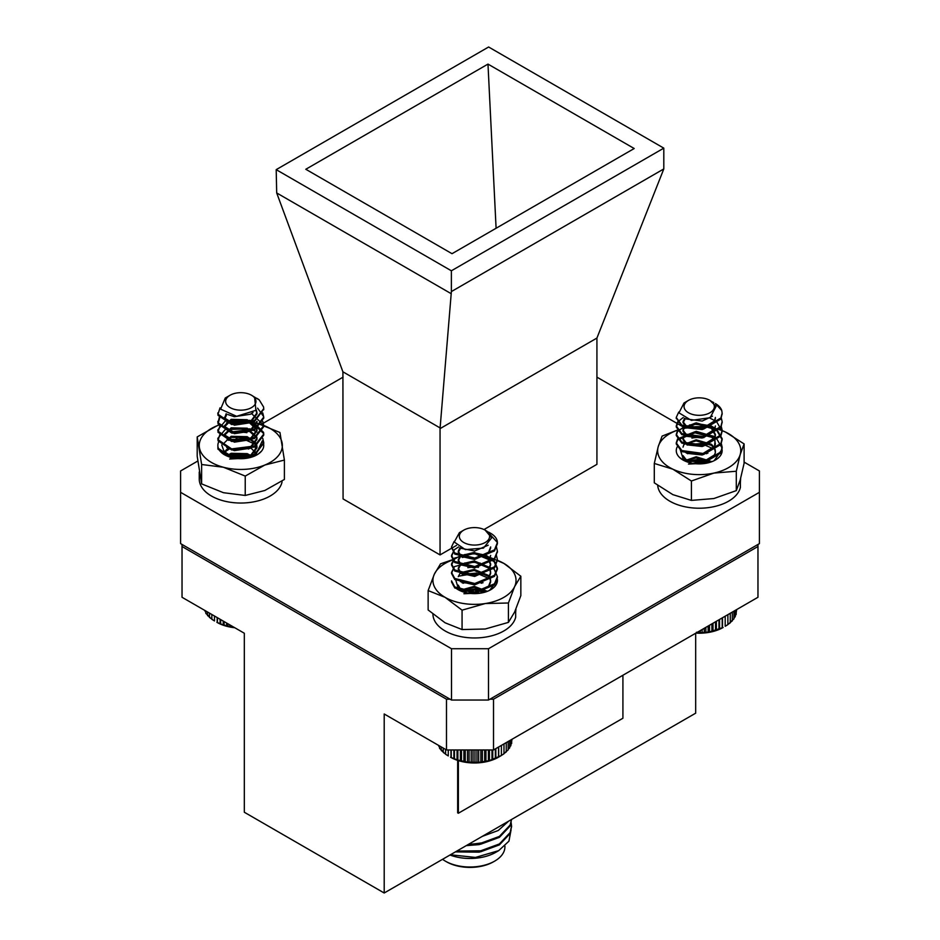 <?xml version="1.0" encoding="UTF-8"?>
<svg xmlns="http://www.w3.org/2000/svg" width="940" height="940" viewBox="0 0 940 940"><rect width="100%" height="100%" fill="white"/><g stroke="black" fill="none" stroke-linecap="round" stroke-linejoin="round"><path stroke-width="1.41" d="M182.031 544.448L182.031 597.276L244.318 633.243L244.318 812.242L384.202 893L695.682 713.166L695.682 633.243M384.202 893L384.202 713.989L446.488 749.956L446.488 699.195L450.06 699.195M457.663 760.378L457.663 812.841L458.368 813.241L622.914 718.242L622.914 675.237M182.031 546.504L446.488 699.195M489.94 699.195L493.512 699.195L493.512 749.956L757.969 597.276L757.969 544.448M493.512 699.195L757.969 546.504M493.512 749.956L446.488 749.956M455.418 851.887L479.2 852.157L494.851 846.4M466.24 845.636L479.2 844.614L494.851 838.856M482.161 836.447L502.242 824.85M456.816 851.076L480.751 850.794L499.387 843.956L510.138 832.57L511.56 826.048L511.09 822.277M468.379 844.402L480.751 843.25L499.387 836.412L510.138 825.026L511.524 819.492M485.04 834.779L507.518 821.795M450.389 854.777L475.464 857.433L498.705 850.641L508.951 841.147L511.043 830.008M455.559 851.805L480.751 851.734L499.387 844.895L510.138 833.51L511.548 826.53M466.757 845.33L480.751 844.191L499.387 837.352L510.138 825.966L511.56 819.468M482.326 836.353L498.224 830.514L508.669 821.137M456.617 851.193L479.2 851.217L483.595 850.207M467.826 844.719L483.595 842.663M485.298 834.626L500.656 825.766M442.552 859.313A34.909 20.151 0 0 0 445.313 861.111A34.909 20.151 0 0 0 494.687 861.111A34.909 20.151 0 0 0 504.909 846.858L504.909 846.106M494.687 861.111L493.512 861.78A33.241 19.2 180 0 1 446.488 861.78L445.313 861.111M498.705 850.641L495.862 852.286A36.566 21.115 180 0 1 449.978 855.024M458.368 760.613L458.368 813.241M456.535 545.4L440.049 554.917L440.049 428.628L596.923 338.059L596.923 464.348L484.006 529.537M596.923 338.059L663.805 168.93L451.376 291.576L440.049 428.628M440.214 427.994L342.912 371.817L343.077 498.929L440.049 554.917M488.506 700.03L759.403 543.626L759.403 492.325L488.506 648.729L488.506 700.03L451.494 700.03L451.494 648.729L180.597 492.325L180.597 543.626L451.494 700.03M305.805 169.27L452.022 253.694L634.195 148.52L487.978 64.096L305.805 169.27M496.097 228.244L487.978 64.096M663.805 148.144L488.624 47L276.196 169.647L451.376 270.791L663.805 148.144L663.805 168.93M342.912 371.817L276.689 192.947L276.196 169.647M450.883 293.515L276.689 192.947M451.376 291.576L451.376 270.791M596.923 377.14L685.119 428.064M744.104 462.116L759.403 470.952L759.403 492.325M180.597 492.325L180.597 470.952L197.764 461.047M235.822 439.074L236.998 438.393M261.073 424.492L343.077 377.14M451.494 648.729L488.506 648.729M463.079 583.293L464.348 582.777M480.316 582.753L481.809 583.282M462.962 591.824L474.488 590.12L481.809 591.765M458.885 590.085L455.406 578.97M462.21 574.375L476.521 573.095L488.835 578.417M459.014 590.155L458.297 587.806M462.034 582.765L462.75 582.389M482.079 582.33L483.054 582.741M461.775 591.401L474.488 589.051L484.887 592.188M463.925 593.728L481.609 592.964M482.067 574.692L474.488 573.494L458.579 576.161M489.646 590.32L497.424 580.38A22.936 13.242 -0 0 0 497.213 578.558M478.507 567.337A22.936 13.242 -0 0 0 467.826 567.701M453.233 585.361A22.936 13.242 -0 0 0 458.274 589.744A22.936 13.242 -0 0 0 490.704 589.744A22.936 13.242 -0 0 0 497.424 580.38M463.737 557.197A41.56 23.994 -0 0 0 462.269 557.444L463.737 557.197A41.56 23.994 -0 0 1 463.761 557.197M452.904 559.876A41.56 23.994 -0 0 0 434.351 574.164A41.56 23.994 -0 0 0 445.102 597.346A41.56 23.994 -0 0 0 485.24 603.55A41.56 23.994 -0 0 0 514.627 586.584A41.56 23.994 -0 0 0 503.875 563.413A41.56 23.994 -0 0 0 497.378 560.357M483.712 556.985A41.56 23.994 -0 0 0 482.314 556.809M452.974 559.559L440.555 563.824L434.351 574.164L428.135 590.579L445.102 597.346L462.069 610.166L485.24 603.55L508.423 602.998L508.423 622.386L514.627 612.034L520.842 595.619L520.842 576.244L503.875 563.413L490.504 557.631M508.423 602.998L514.627 586.584L520.842 576.244M428.135 590.579L428.135 609.966L445.102 622.797L462.069 629.553L485.24 629.001L508.423 622.386M462.069 610.166L462.069 629.553M478.507 592.788A22.936 13.242 -0 0 0 468.12 593.105M721.744 410.474L715.422 403.577A22.936 13.242 180 0 1 721.744 410.474L722.143 413.177L720.863 418.018L703.484 428.076L681.829 425.115L676.26 417.454L678.715 412.096M721.156 417.43L722.143 421.684L720.863 426.49L703.484 436.56L681.829 433.599L676.26 425.926L677.54 422.001L683.251 417.478M721.156 425.914L722.143 430.168L720.863 434.973L703.484 445.043L681.829 442.082L676.26 434.409L677.54 430.485L694.918 423.259L711.004 425.902M711.063 425.926L716.586 429.039L722.143 438.651L720.863 443.457L703.484 453.515L681.829 450.565L676.26 442.893L677.54 438.968L694.918 431.742L715.305 436.63M721.156 442.881L722.143 447.135L720.863 451.94L703.484 461.998L681.829 459.049L679.397 457.322M722.132 413.729L720.863 419.076L703.484 429.134L681.829 426.184L676.283 417.971M722.132 422.213L720.863 427.559L703.484 437.617L681.829 434.668L676.26 426.983L678.21 422.201M709.665 417.959L716.586 421.613L722.143 431.225L720.863 436.043L703.484 446.101L681.829 443.151L676.26 435.478L677.54 431.554L684.555 426.454M689.42 425.021L694.918 424.316L704.988 425.103M709.712 426.454L716.586 430.097L722.143 439.709L720.863 444.526L703.484 454.584L681.829 451.635L676.26 443.962L677.54 440.038L694.918 432.799L716.586 438.581L722.143 448.192L720.863 453.01L703.484 463.068L693.497 463.467M684.32 408.207A15.146 8.742 0 0 0 702.027 415.174A15.146 8.742 0 0 0 714.083 404.952A15.146 8.742 0 0 0 709.911 400.393A15.146 8.742 0 0 0 688.491 400.393A15.146 8.742 0 0 0 684.32 408.207M713.789 402.626L712.132 401.744M709.911 400.393L716.08 406.386L710.135 417.713L691.382 420.38L678.974 412.848L684.014 402.978L688.491 400.393M712.438 416.209L702.227 421.061L686.247 418.981M715.399 418.5L714.494 422.025L702.227 429.545L686.94 427.876L683.016 422.753L685.366 418.606M714.4 439.168L711.462 435.819L696.176 431.331L683.92 436.019L683.016 438.651L686.94 443.786L702.227 445.454L714.494 437.934L715.399 434.409L711.462 427.336L696.176 422.847L683.92 427.536L683.016 430.168L686.94 435.302L702.227 436.971L714.494 429.451L715.399 425.926L714.494 430.508L702.227 438.028L686.94 436.36L683.016 431.237L683.92 428.593L696.176 423.905L711.462 428.393L715.399 435.478L714.494 438.992L702.227 446.512L686.94 444.843L683.016 439.72L683.92 437.077L696.176 432.388L711.462 436.877L714.083 439.697M714.776 441.001L715.399 443.95L714.494 447.475L702.227 454.995L686.94 453.327L685.19 452.152M685.53 443.927L696.176 440.872L711.462 445.36L714.083 448.18M714.776 449.485L715.399 452.434L714.494 455.959L702.227 463.479L699.184 463.878M687.058 461.869L683.016 455.618L686.94 460.753L702.227 462.421L714.494 454.901L715.399 452.434M685.225 461.14L696.176 457.839L711.016 461.987M715.399 417.442L714.494 420.967L702.227 428.487L686.94 426.819L683.016 421.696L684.59 418.241M715.082 440.801L714.494 446.418L702.227 453.938L689.431 453.35M683.016 447.135L683.92 444.503L696.176 439.803L711.462 444.303L714.4 447.652M715.082 449.285L715.399 451.376M684.461 460.788L696.176 456.77L711.933 461.657M696.423 632.256L702.157 632.691L709.489 631.891L723.107 627.497A33.805 19.517 180 0 1 695.882 633.114M736.173 612.845L736.666 609.567M735.268 615.465L736.173 614.478L736.173 609.86M733.976 617.933L735.268 616.699L735.268 610.377M731.485 620.952L733.976 618.837L733.976 611.129M729.71 622.844L732.295 620.894L732.295 612.093M727.619 624.63L730.263 622.832L730.263 613.268M725.198 616.193L725.198 626.275L727.877 624.642L727.877 614.643M705.858 632.397L705.858 627.356M704.272 632.115L704.272 628.273M708.137 626.04L708.137 631.692M709.489 631.891L709.489 625.264M711.897 631.034L711.897 623.866M702.157 632.691L702.157 629.495M700.359 632.303L700.359 630.54M698.432 632.761L698.432 631.645M725.187 626.287L725.187 616.205M722.496 627.767L722.496 617.745M722.202 627.779L722.202 617.921M719.547 629.083L719.547 619.46M718.971 629.072L718.971 619.789M716.374 630.223L716.374 621.293M715.528 630.164L715.528 621.775M713.002 631.163L713.002 623.232M432.929 614.149A41.56 23.994 -0 0 0 471.88 637.919A41.56 23.994 -0 0 0 515.672 617.157L515.672 609.684M515.931 609.096L515.672 612.187M256.82 398.313A22.936 13.242 180 0 1 257.019 398.419A22.936 13.242 180 0 1 259.228 399.899L263.588 406.985L263.74 408.63L254.458 420.544L231.663 423.47L218.01 414.235L220.007 407.878M262.742 412.883L263.74 417.113L254.458 429.028L231.663 431.954L218.01 422.718L219.373 417.137M262.742 421.367L263.74 425.573L254.458 437.511L231.663 440.437L218.01 431.202L217.857 429.862L224.966 421.367M225.671 421.049L249.934 420.38L252.637 421.343M252.66 421.355L263.588 432.435L263.74 434.069L254.458 445.995L231.663 448.909L218.01 439.685L217.857 438.322L224.966 429.85M225.671 429.533L249.934 428.863L252.637 429.827M252.66 429.839L256.89 432.059M262.742 438.334L263.74 442.564L254.458 454.478L231.663 457.392L218.01 448.169L217.857 446.805M263.717 409.159L254.458 421.602L231.663 424.528L218.01 415.304L217.88 413.4M257.584 408.136L263.588 416.526L263.74 418.147L254.458 430.085L231.663 433.011L218.01 423.787L219.796 417.666M251.415 413.447L263.588 425.009L263.74 426.654L254.458 438.569L231.663 441.495L218.01 432.259L219.796 426.149M231.181 420.415L246.738 420.603M251.286 421.884L263.588 433.493L263.74 435.138L254.458 447.052L231.663 449.978L218.01 440.743L219.796 434.632M231.181 428.899L246.738 429.087M263.717 443.093L254.458 455.536L231.663 458.462L218.01 449.226L217.857 447.887M228.632 406.632A15.146 8.742 0 0 0 249.817 408.442A15.146 8.742 0 0 0 252.966 396.21A15.146 8.742 0 0 0 251.509 395.235A15.146 8.742 0 0 0 230.089 395.235A15.146 8.742 0 0 0 228.632 406.632M259.228 399.899L254.399 397.021M251.509 395.235L254.599 397.173L255.903 410.322L236.61 416.291L220.606 409.159L225.259 398.02L229.172 395.764A16.192 9.353 180 0 1 229.348 395.658L230.089 395.235M253.025 412.566L250.439 414.235L234.354 416.714L228.138 414.622M255.986 410.24L256.984 413.929L250.439 422.718L234.354 425.197L224.707 419.099L226.893 414.129M231.158 448.815L234.354 449.579L250.439 447.099L256.984 438.322L256.879 437.112L247.243 428.194L231.158 427.841L224.601 434.092L224.707 434.997L234.354 441.095L250.439 438.616L256.984 429.839L256.879 428.628L247.243 419.71L231.158 419.358L224.601 425.609L224.707 426.525L234.354 432.612L250.439 430.144L256.984 421.343L256.984 422.424L250.439 431.202L234.354 433.681L224.707 427.582L224.601 426.666L231.158 420.415L247.243 420.768L256.879 429.697L256.984 430.884L250.439 439.685L234.354 442.164L224.707 436.066L224.601 435.138L231.158 428.899L247.243 429.251L256.879 438.181L256.984 439.38L250.439 448.169L234.354 450.648L226.693 447.534M227.128 439.403L231.158 437.382L247.243 437.735L255.668 443.645M256.362 444.937L256.984 447.863L250.439 456.652L246.268 458.321M226.411 455.771L224.707 453.033L224.601 451.047L224.707 451.964L234.354 458.062L250.439 455.583L256.984 446.794L256.984 447.863M250.498 447.616L256.467 453.668M227.363 456.194L231.158 454.349L247.243 454.702L252.014 457.005M256.326 409.863L256.984 412.86L250.439 421.661L234.354 424.128L224.707 418.041L226.117 413.776M224.601 442.576L231.158 436.325L247.243 436.677L255.986 443.104M256.679 444.749L256.984 446.794M226.505 455.818L231.158 453.291L247.243 453.644L253.001 456.664M234.812 627.744A33.805 19.517 180 0 1 216.893 622.339L223.238 624.947L233.825 627.18M211.829 614.478L211.829 619.272L214.484 620.952L214.484 616.005M209.479 613.127L209.479 617.451L212.123 619.272M207.482 611.964L207.482 615.5L210.055 617.474M205.848 611.024L205.848 613.432L208.328 615.559M204.603 610.307L205.848 612.492M231.416 626.475L231.416 625.782M230.089 626.663L230.089 625.018M227.668 625.793L227.668 623.62M226.587 625.899L226.587 622.997M224.061 624.889L224.061 621.54M223.238 624.947L223.238 621.07M220.63 623.772L220.63 619.554M220.089 623.784L220.089 619.249M217.434 622.456L217.434 617.709M217.163 622.445L217.163 617.557M490.316 533.109A22.936 13.242 180 0 1 490.692 533.321A22.936 13.242 180 0 1 497.401 542.509L494.487 549.865L474.782 558.054L454.76 553.002L451.529 546.951L454.114 541.487M496.426 546.951L497.401 551.192L494.487 558.348L474.782 566.538L454.76 561.486L451.529 555.434L454.443 549.653L458.555 546.962M496.426 555.434L497.401 559.676L494.487 566.832L474.782 575.022L454.76 569.969L451.529 563.918L454.443 558.137L474.148 552.779L486.274 555.411M486.321 555.434L494.17 560.651L497.401 568.16L494.487 575.315L474.782 583.505L454.76 578.452L451.529 572.401L454.443 566.62L474.148 561.262L494.17 569.135L497.401 576.643L494.487 583.787L474.782 591.989L454.76 586.936L451.529 580.885M497.201 541.84L497.401 543.766L494.487 550.922L474.782 559.112L454.76 554.06L451.553 547.48M497.389 551.721L494.487 559.406L474.782 567.596L454.76 562.543L451.529 556.492L453.48 551.721M497.389 560.205L494.487 567.889L474.782 576.079L454.76 571.027L451.529 564.975L454.443 559.206L459.813 555.963M464.642 554.541L474.148 553.836L480.281 554.624M484.97 555.963L494.17 561.709L497.401 569.217L494.487 576.373L474.782 584.562L454.76 579.51L451.529 573.459L453.48 568.688M464.642 563.025L474.148 562.32L480.281 563.107M497.389 577.172L494.487 584.856L474.782 593.046L454.76 587.994L451.529 581.942M459.319 536.446A15.146 8.742 0 0 0 474.677 545.071A15.146 8.742 0 0 0 489.611 536.211A15.146 8.742 0 0 0 485.181 530.148A15.146 8.742 0 0 0 463.761 530.148A15.146 8.742 0 0 0 459.319 536.446M497.401 542.509L487.132 531.323M485.181 530.148L491.644 537.845L483.477 548.102L465.324 549.606L454.279 542.028L459.402 532.651L463.761 530.148M488.213 545.223L474.688 550.981L461.27 548.361M490.656 548.008L488.6 553.261L474.688 559.465L460.553 556.316L458.274 552.25L460.671 548.102M489.67 568.688L488.377 566.89L474.242 560.91L460.33 564.282L458.274 568.16L460.553 572.213L474.688 575.362L488.6 569.17L490.656 563.918L488.377 558.407L474.242 552.426L460.33 555.798L458.274 559.676L460.553 563.73L474.688 566.879L488.6 560.687L490.656 555.434L488.6 561.744L474.688 567.948L460.553 564.799L458.274 560.734L460.33 556.856L474.242 553.495L488.377 559.465L490.656 564.975L488.6 570.228L474.688 576.432L460.553 573.283L458.274 569.217L460.33 565.34L474.242 561.967L488.377 567.948L489.352 569.217M490.034 570.51L490.656 573.459L488.6 578.711L474.688 584.903L460.424 581.649M460.788 573.459L474.242 570.451L488.377 576.432L489.352 577.701M490.034 578.981L490.656 581.942L488.6 587.195L474.688 593.387L471.105 593.481M464.019 592.165L460.553 590.238L458.274 585.127L460.553 589.18L474.688 592.329L488.6 586.137L490.656 580.885L490.351 578.793M460.33 590.802L474.242 587.418L486.485 591.671M490.656 546.951L488.6 552.203L474.688 558.395L460.553 555.246L458.274 551.192L459.895 547.726M490.351 570.31L490.656 572.401L488.6 577.654L474.688 583.846L464.642 582.835M458.274 576.643L460.33 572.765L474.242 569.393L488.377 575.374L489.67 577.172M459.601 590.461L474.242 586.36L487.366 591.331M501.396 755.502L498.376 757.252A33.805 19.517 180 0 1 450.554 757.252L457.052 759.896L467.521 762.117L478.683 762.375L489.435 760.613L501.396 755.502L501.396 745.408M445.595 749.439L445.595 754.256L448.274 755.925L448.274 749.956M443.245 748.087L443.245 752.435L445.889 754.244M441.236 746.924L441.236 750.484L443.809 752.458M439.579 745.972L439.579 748.428L442.07 750.543M438.322 745.232L439.579 747.5M511.654 741.684L512.006 739.275M510.878 744.339L511.654 743.47L511.654 739.486M509.715 746.865L510.878 745.702L510.878 739.921M508.176 749.25L509.715 747.876L509.715 740.602M505.614 751.965L508.176 749.956L508.176 741.495M503.629 753.786L506.249 751.941L506.249 742.6M501.314 755.49L503.981 753.798L503.981 743.904M474.959 762.516L474.959 749.956M473.02 762.046L473.02 749.956M476.944 749.956L476.944 762.023M478.683 762.375L478.683 749.956M480.857 761.752L480.857 749.956M471.222 762.434L471.222 749.956M469.095 761.846L469.095 749.956M467.521 762.117L467.521 749.956M465.241 761.4L465.241 749.956M463.902 761.588L463.902 749.956M461.481 760.73L461.481 749.956M460.4 760.848L460.4 749.956M457.874 759.837L457.874 749.956M457.052 759.896L457.052 749.956M454.443 758.733L454.443 749.956M453.891 758.745L453.891 749.956M451.224 757.417L451.224 749.956M450.953 757.405L450.953 749.956M498.705 757.029L498.705 746.959M498.505 757.041L498.505 747.077M495.838 758.416L495.838 748.616M495.356 758.404L495.356 748.886M492.736 759.614L492.736 749.956M491.984 759.567L491.984 749.956M489.435 760.613L489.435 749.956M488.412 760.519L488.412 749.956M485.957 761.412L485.957 749.956M484.688 761.247L484.688 749.956M482.361 761.999L482.361 749.956M687.716 453.726L688.891 453.233M705.176 453.197L706.657 453.726M687.845 462.139L697.609 460.424L706.657 462.21M683.65 460.377L680.149 449.449M686.882 444.808L701.264 443.504L713.566 448.897M683.615 460.353L683.016 458.191M686.693 453.186L687.34 452.845M706.939 452.774L707.891 453.197M686.693 461.669L697.609 459.366L709.453 462.492M688.48 464.055L706.269 463.244M705.024 461.634L696.951 460.788L689.431 461.528M706.939 445.137L696.951 443.821L687.352 445.066M722.143 450.707L722.026 449.332A22.936 13.242 0 0 0 721.955 448.979M714.224 460.647L722.026 449.332A22.936 13.242 0 0 1 722.143 450.636A22.936 13.242 0 0 1 716.938 459.037A22.936 13.242 0 0 1 715.422 460.001A22.936 13.242 0 0 1 682.981 460.001A22.936 13.242 0 0 1 677.388 446.547M703.849 437.676A22.936 13.242 0 0 0 691.911 438.087M677.74 430.097A41.56 23.994 0 0 0 658.2 446.735A41.56 23.994 0 0 0 672.852 469.189A41.56 23.994 0 0 0 713.86 473.09A41.56 23.994 0 0 0 740.203 454.537A41.56 23.994 0 0 0 725.551 432.083A41.56 23.994 0 0 0 718.654 429.439M708.795 427.301A41.56 23.994 0 0 0 684.555 428.194L707.009 426.337M677.67 429.991L662.101 436.101L658.2 446.735L654.299 463.444L672.852 469.189L691.405 481.01L713.86 473.09L736.302 471.234L736.302 490.621L740.203 479.988L744.104 463.291L744.104 443.903L725.551 432.083L718.771 429.31M736.302 471.234L740.203 454.537L744.104 443.903M654.299 463.444L654.299 482.831L672.852 494.64L691.405 500.397L713.86 498.541L736.302 490.621M691.405 481.01L691.405 500.397M705.564 463.361A22.936 13.242 0 0 0 692.839 463.361M224.637 453.891L226.082 451.094L230.053 448.568M247.267 448.521L248.595 449.014M229.9 457.11L235.176 455.771L245.164 456.394M218.797 441.706A22.936 13.242 0 0 0 224.578 454.819A22.936 13.242 0 0 0 257.019 454.819A22.936 13.242 0 0 0 261.637 450.988L258.382 453.938M225.341 455.242L221.734 444.914M228.244 440.132L242.802 438.698L255.21 444.303M255.962 445.184L254.258 456.159M224.601 453.362L226.082 450.037L228.596 448.18M248.924 448.098L249.782 448.486M228.584 456.664L235.176 454.713L247.561 456.053L250.639 457.416M229.677 459.049L247.725 458.086M247.819 457.075L231.076 456.676M248.912 440.402L232.838 439.403L228.608 440.331M263.729 445.689L262.307 440.86L255.445 455.653M246.868 432.682A22.936 13.242 0 0 0 232.133 433.199M261.637 450.988A22.936 13.242 0 0 0 263.74 445.454A22.936 13.242 0 0 0 262.307 440.86M218.973 425.045A41.56 23.994 0 0 0 216.787 425.879A41.56 23.994 0 0 0 199.421 447.675A41.56 23.994 0 0 0 223.426 467.251A41.56 23.994 0 0 0 264.81 465.041A41.56 23.994 0 0 0 282.176 443.245A41.56 23.994 0 0 0 258.159 423.658A41.56 23.994 0 0 0 226.528 422.918M201.63 464.501L223.426 467.251L245.234 476.075L264.81 465.041L284.397 460.06L284.397 479.447L264.81 490.492L245.234 495.462L223.426 492.701L201.63 483.889L197.2 456.299L197.2 436.912L201.63 464.501L201.63 483.889M284.397 460.06L279.955 432.482L258.159 423.658M216.787 425.879L197.2 436.912M236.363 420.897L226.916 422.589M245.234 476.075L245.234 495.462M247.161 458.18A22.936 13.242 0 0 0 234.436 458.18M657.695 485.393A41.56 23.994 -0 0 0 697.445 508.199A41.56 23.994 -0 0 0 740.391 487.413L740.391 479.329M740.638 478.413L740.391 482.443M199.245 471.998L199.245 479.048A41.56 23.994 -0 0 0 238.032 502.982A41.56 23.994 -0 0 0 281.988 482.232L281.988 481.092M511.56 827L511.56 826.06M722.143 448.192L722.143 447.135M722.143 439.709L722.143 438.651M722.143 431.225L722.143 430.168M722.143 422.741L722.143 421.684M722.143 414.27L722.143 413.212M676.26 443.95L676.26 442.893M676.26 435.467L676.26 434.409M676.26 426.983L676.26 425.926M676.26 418.512L676.26 417.442M683.016 421.684L683.016 422.753M683.016 430.168L683.016 431.237M683.016 438.651L683.016 439.709M715.399 434.409L715.399 435.467M263.74 443.633L263.74 442.564M263.74 435.138L263.74 434.08M263.74 426.666L263.74 425.609M263.74 418.183L263.74 417.113M263.74 409.699L263.74 408.63M217.857 439.38L217.857 438.322M217.857 430.896L217.857 429.85M217.857 422.424L217.857 421.355M217.857 413.941L217.857 412.872M224.601 417.113L224.601 418.183M224.601 425.597L224.601 426.654M224.601 434.092L224.601 435.138M256.984 412.883L256.984 413.941M256.984 429.839L256.984 430.908M256.984 438.322L256.984 439.391M497.401 577.701L497.401 576.643M497.401 569.217L497.401 568.16M497.401 560.734L497.401 559.676M497.401 552.25L497.401 551.192M497.401 543.766L497.401 542.709M451.529 573.459L451.529 572.401M451.529 564.975L451.529 563.918M451.529 556.492L451.529 555.434M451.529 548.008L451.529 546.951M488.577 532.111L490.692 533.321M458.274 551.192L458.274 552.25M458.274 559.676L458.274 560.734M458.274 568.16L458.274 569.217M490.656 563.918L490.656 564.975"/></g></svg>
